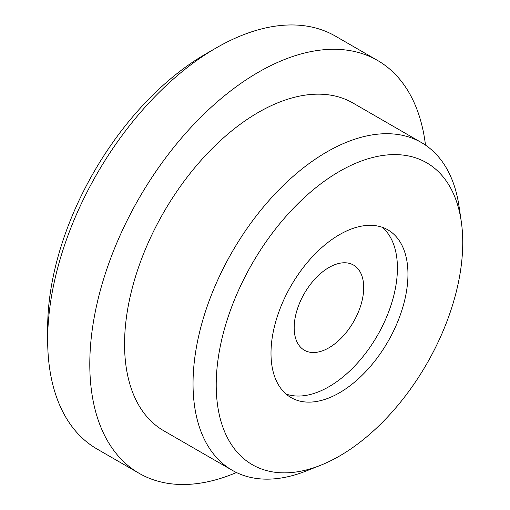 <?xml version="1.0" encoding="UTF-8"?>
<svg xmlns="http://www.w3.org/2000/svg" width="510" height="510" viewBox="0 0 510 510"><rect width="100%" height="100%" fill="white"/><g stroke="black" fill="none" stroke-linecap="round" stroke-linejoin="round"><path stroke-width="0.76" d="M320.42 465.349L306.147 471.01A189.216 109.242 -60 0 1 232.228 470.29A189.216 109.242 -60 0 1 193.041 383.673A189.216 109.242 -60 0 1 275.636 193.258A189.216 109.242 -60 0 1 421.438 142.564A189.216 109.242 -60 0 1 459.019 206.219L461.257 221.41A174.318 100.642 -60 0 1 320.42 465.349A174.318 100.642 -60 0 1 216.214 384.891A174.318 100.642 -60 0 1 329.919 177.346A174.318 100.642 -60 0 1 461.257 221.41M421.438 142.564L352.965 103.026A189.216 109.242 120 0 0 163.748 212.268A189.216 109.242 120 0 0 163.748 430.759L232.228 470.29M425.487 145.108A238.38 137.63 120 0 0 377.547 60.448A238.38 137.63 120 0 0 139.166 198.078A238.38 137.63 120 0 0 139.166 473.337A238.38 137.63 120 0 0 236.455 472.528M407.955 274.189A96.843 55.915 -60 0 1 365.683 371.65A96.843 55.915 -60 0 1 291.057 397.596A96.843 55.915 -60 0 1 291.057 285.772A96.843 55.915 -60 0 1 387.9 229.857A96.843 55.915 -60 0 1 407.955 274.189M377.547 60.448L335.408 36.121A238.38 137.63 120 0 0 216.214 47.927A238.38 137.63 120 0 0 47.66 339.883A238.38 137.63 120 0 0 97.027 449.01L139.166 473.337M286.078 394.058A96.843 55.915 120 0 0 358.555 361.845A96.843 55.915 120 0 0 397.417 268.107A96.843 55.915 120 0 0 382.341 227.313M216.214 47.927L205.677 54.009A223.482 129.03 120 0 0 47.66 327.713L47.66 339.883M363.706 287.57A49.164 28.388 -60 0 1 342.248 337.053A49.164 28.388 -60 0 1 304.362 350.223A49.164 28.388 -60 0 1 304.362 293.454A49.164 28.388 -60 0 1 353.526 265.066A49.164 28.388 -60 0 1 363.706 287.57"/></g></svg>
